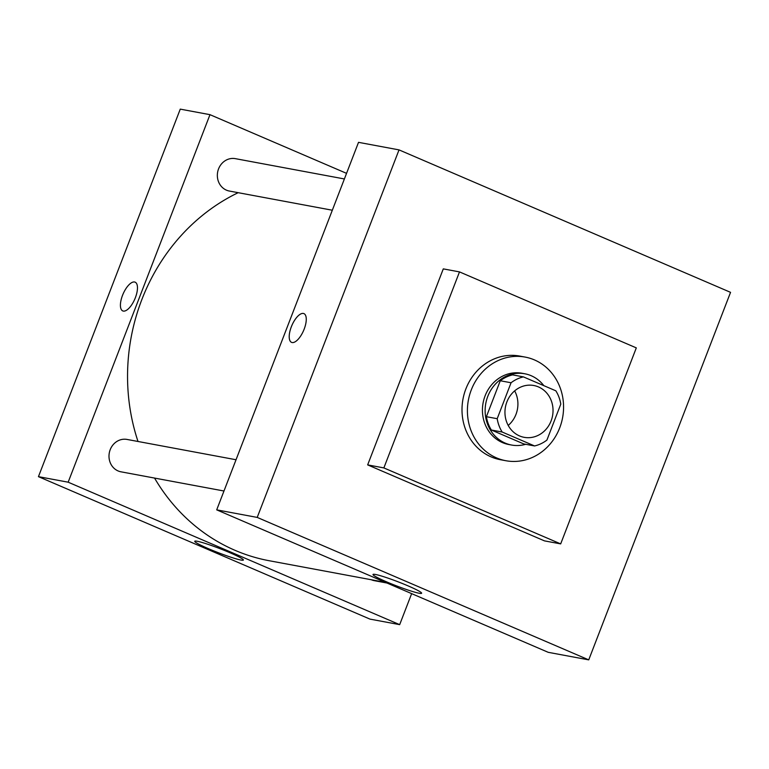 <?xml version="1.0" encoding="UTF-8"?>
<svg xmlns="http://www.w3.org/2000/svg" width="769" height="769" viewBox="0 0 769 769"><rect width="100%" height="100%" fill="white"/><g stroke="black" fill="none" stroke-linecap="round" stroke-linejoin="round"><path stroke-width="1.15" d="M514.653 390.883A26.357 23.954 -79.4 0 1 508.222 425.42M506.886 401.918A26.357 23.954 -79.4 0 1 533.821 385.509A26.357 23.954 -79.4 0 1 552.546 415.808A26.357 23.954 -79.4 0 1 524.17 437.33A26.357 23.954 -79.4 0 1 506.886 401.918M502.147 432.015L534.57 445.953A35.393 32.173 -79.4 0 0 546.922 440.07L560.793 404.129A35.393 32.173 -79.4 0 0 555.843 390.815L523.42 376.887A35.393 32.173 -79.4 0 0 511.058 382.76L497.197 418.701A35.393 32.173 -79.4 0 0 502.147 432.015L491.343 430.006L523.766 443.934L534.57 445.953M511.058 382.76L500.263 380.751A35.393 32.173 -79.4 0 1 512.615 374.878L523.42 376.887M500.263 380.751L486.393 416.692L497.197 418.701M491.343 430.006A35.393 32.173 -79.4 0 1 486.393 416.692M543.837 385.663A36.239 32.932 100.6 0 0 531.187 375.714A36.239 32.932 100.6 0 0 524.823 373.782A36.239 32.932 100.6 0 0 485.806 403.369A36.239 32.932 100.6 0 0 511.548 445.03A36.239 32.932 100.6 0 0 525.688 444.29M511.548 445.03L508.847 444.53A36.239 32.932 -79.4 0 1 485.095 395.843A36.239 32.932 -79.4 0 1 522.122 373.273L524.823 373.782M471.282 389.912A52.705 47.909 -79.4 0 1 525.14 357.085A52.705 47.909 -79.4 0 1 562.591 417.673A52.705 47.909 -79.4 0 1 505.839 460.718A52.705 47.909 -79.4 0 1 471.282 389.912M505.839 460.718L500.436 459.718A52.705 47.909 -79.4 0 1 465.879 388.903A52.705 47.909 -79.4 0 1 519.738 356.076L525.14 357.085M383.866 467.917L459.497 271.899L636.309 347.876L560.678 543.894L383.866 467.917L367.659 464.889L443.29 268.881L459.497 271.899M560.678 543.894L544.471 540.876L367.659 464.889M257.211 517.412L588.737 659.869L730.55 292.345L399.024 149.888L257.211 517.412L216.704 509.857L548.22 652.323L588.737 659.869M216.704 509.857L358.517 142.342L399.024 149.888M303.918 313.608A15.649 6.392 -66.7 0 0 303.351 313.444A15.649 6.392 113.3 0 1 303.918 313.608A15.649 6.392 113.3 0 1 303.611 330.507A15.649 6.392 113.3 0 1 291.557 342.368A15.649 6.392 113.3 0 1 291.586 326.123A15.649 6.392 113.3 0 1 303.351 313.444A15.649 6.392 -66.7 0 0 291.595 326.123A15.649 6.392 -66.7 0 0 291.557 342.368M419.172 593.245A26.059 2.182 21.1 0 1 391.45 583.882A26.059 2.182 21.1 0 1 373.003 574.472A26.059 2.182 21.1 0 1 398.102 581.825A26.059 2.182 21.1 0 1 421.633 593.235A26.059 2.182 21.1 0 1 419.172 593.245M385.5 582.393L269.227 560.736A194.365 176.659 -79.4 0 1 154.55 478.078M138.007 441.483A194.365 176.659 -79.4 0 1 141.832 299.612A194.365 176.659 -79.4 0 1 238.188 192.683M236.045 459.747L127.029 439.435A16.476 14.967 100.6 0 0 109.294 452.893A16.476 14.967 100.6 0 0 120.993 471.82L223.981 491.007M332.323 210.225L229.345 191.039A16.476 14.967 -79.4 0 1 218.55 168.911A16.476 14.967 -79.4 0 1 235.372 158.654L344.387 178.956M386.97 583.027L374.282 580.662A16.476 14.967 -79.4 0 1 371.321 579.749M38.45 476.655L180.263 109.131L209.975 114.668L346.55 173.352L209.975 114.668L68.162 482.192L399.678 624.649L411.646 593.63L399.678 624.649L369.976 619.112L38.45 476.655L68.162 482.192L399.678 624.649M134.556 281.992A15.649 6.392 -66.7 0 0 122.79 294.681A15.649 6.392 -66.7 0 0 122.761 310.916A15.649 6.392 113.3 0 1 122.79 294.681A15.649 6.392 113.3 0 1 134.556 281.992A15.649 6.392 113.3 0 1 135.113 282.165A15.649 6.392 -66.7 0 0 134.556 281.992M135.113 282.165A15.649 6.392 113.3 0 1 134.815 299.064A15.649 6.392 113.3 0 1 122.761 310.916M209.975 114.668L68.162 482.192M240.918 560.043A26.059 2.182 21.1 0 1 213.205 550.671A26.059 2.182 21.1 0 1 194.749 541.27A26.059 2.182 21.1 0 1 219.847 548.614A26.059 2.182 21.1 0 1 243.379 560.034A26.059 2.182 21.1 0 1 240.918 560.043"/></g></svg>
